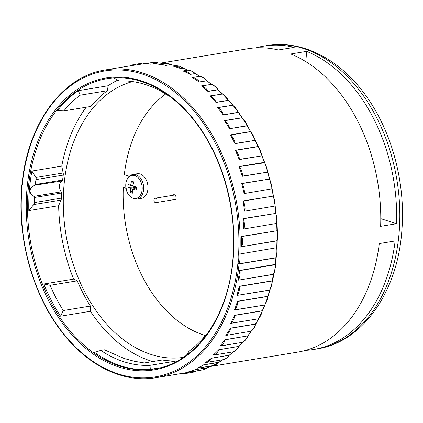 <?xml version="1.0" encoding="UTF-8"?>
<svg xmlns="http://www.w3.org/2000/svg" width="423" height="423" viewBox="0 0 423 423"><rect width="100%" height="100%" fill="white"/><g stroke="black" fill="none" stroke-linecap="round" stroke-linejoin="round"><path stroke-width="0.63" d="M156.034 377.686C123.109 383.407 86.831 365.461 60.917 330.786C33.666 295.185 18.39 242.39 21.282 193.824L21.15 188.679L22.07 183.873C27.701 123.648 62.255 76.219 105.39 69.927A155.95 107.939 80.7 0 1 239.878 253.853A0.666 0.46 80.7 0 0 239.883 254.022L276.684 247.719L239.883 254.022A17.824 12.336 80.7 0 1 239.117 263.778A0.666 0.46 80.7 0 0 239.085 263.931L237.848 263.614L239.117 263.778L275.923 257.718L275.928 257.348L275.891 257.877L239.085 263.931A155.95 107.939 80.7 0 1 156.034 377.686L182.847 373.271A155.95 107.939 -99.3 0 0 185.813 372.721L195.844 371.071L185.824 372.748L182.91 373.937L179.283 373.858M188.177 371.97L188.039 371.991A155.95 107.939 -99.3 0 0 194.94 369.734L207.64 367.608M212.172 365.715L207.365 367.73L194.955 369.776L190.858 371.833L188.277 371.965M197.398 368.163L196.981 368.232A155.95 107.939 -99.3 0 0 203.558 364.859L218.892 362.231M223.148 359.645L218.538 362.458L203.585 364.917L198.318 368.047L197.213 368.184M218.786 362.326L213.002 365.631A17.824 12.336 -99.3 0 0 218.538 362.458A0.666 0.46 -99.3 0 1 218.633 362.379A155.95 107.939 -99.3 0 0 222.969 359.719L205.361 362.617A155.95 107.939 -99.3 0 0 211.537 358.165L229.34 355.188L211.569 358.239C211.262 359.836 207.667 362.416 205.589 362.548L222.969 359.719A0.666 0.46 80.7 0 1 223.08 359.672A17.824 12.336 -99.3 0 0 229.06 355.362A0.666 0.46 -99.3 0 1 229.15 355.267A155.95 107.939 -99.3 0 0 233.189 351.894A0.666 0.46 80.7 0 1 233.295 351.83L233.485 351.751M239.101 346.347C237.652 349.001 235.748 350.82 233.39 351.804L213.039 355.209A155.95 107.939 -99.3 0 0 218.744 349.742L239.117 346.321L218.781 349.832C218.628 351.571 215.307 354.749 213.261 355.124L233.295 351.83A17.824 12.336 -99.3 0 0 238.815 346.537A0.666 0.46 -99.3 0 1 238.895 346.426A155.95 107.939 -99.3 0 0 242.585 342.387A0.666 0.46 80.7 0 1 242.68 342.302L242.955 342.133M247.968 335.862L247.957 335.883C246.757 338.77 245.049 340.896 242.834 342.249L219.897 346.12A155.95 107.939 -99.3 0 0 225.052 339.701L247.984 335.841L225.099 339.806C225.099 341.673 222.107 345.401 220.113 346.019L242.68 342.302A17.824 12.336 -99.3 0 0 247.672 336.089A0.666 0.46 -99.3 0 1 247.741 335.968A155.95 107.939 -99.3 0 0 251.035 331.309A0.666 0.46 80.7 0 1 251.125 331.209L225.808 335.46L251.125 331.209A17.824 12.336 -99.3 0 0 255.518 324.155L230.408 328.29C230.577 330.257 227.939 334.487 226.014 335.344M225.808 335.46A155.95 107.939 -99.3 0 0 230.35 328.174L255.577 324.023L255.624 323.458L255.518 324.155A0.666 0.46 -99.3 0 1 255.577 324.023L255.624 323.458M255.577 324.023A155.95 107.939 -99.3 0 0 258.437 318.805L230.667 323.373A155.95 107.939 -99.3 0 0 234.538 315.309L262.302 310.741L262.329 310.265L262.26 310.884L234.612 315.436C234.95 317.477 232.703 322.162 230.868 323.241L258.437 318.805A0.666 0.46 80.7 0 1 258.511 318.693A17.824 12.336 -99.3 0 0 262.26 310.884L262.302 310.741A0.666 0.46 -99.3 0 0 262.26 310.884M262.302 310.741A155.95 107.939 -99.3 0 0 264.692 305.031L234.39 310.017A155.95 107.939 -99.3 0 0 237.536 301.276L267.844 296.29L267.844 295.91L267.807 296.444L237.626 301.409C238.138 303.497 236.304 308.573 234.575 309.869L264.692 305.031A0.666 0.46 80.7 0 1 264.761 304.904A17.824 12.336 -99.3 0 0 267.807 296.444L267.844 295.91M264.988 304.793L262.561 310.604M236.885 295.561A155.95 107.939 -99.3 0 0 239.275 286.255L272.116 280.851L272.111 280.571L272.095 281.009L239.376 286.397C240.058 288.502 238.667 293.911 237.06 295.402L269.784 290.019L269.826 289.459L269.726 290.157A0.666 0.46 80.7 0 1 269.784 290.019L269.826 289.459L269.726 290.157L237.06 295.402M272.111 280.571L272.095 281.009A0.666 0.46 -99.3 0 1 272.116 280.851A155.95 107.939 -99.3 0 0 273.475 274.374A0.666 0.46 80.7 0 1 273.517 274.226L273.538 273.755L273.475 274.374L238.096 280.195L273.517 274.226L273.538 273.755L273.475 274.374M238.096 280.195A155.95 107.939 -99.3 0 0 239.698 270.44L275.072 264.438L275.072 264.782L239.809 270.588C240.666 272.687 239.735 278.355 238.26 280.026M275.072 264.438L275.072 264.782A0.666 0.46 -99.3 0 1 275.077 264.618A155.95 107.939 -99.3 0 0 275.891 257.877A0.666 0.46 80.7 0 1 275.923 257.718A17.824 12.336 -99.3 0 0 276.816 253.007A17.824 12.336 -99.3 0 0 276.69 247.963A0.666 0.46 80.7 0 1 276.684 247.799A155.95 107.939 -99.3 0 0 276.949 240.877A0.666 0.46 80.7 0 1 276.965 240.713L276.959 240.438L276.949 240.877L241.565 246.699L276.965 240.713A17.824 12.336 -99.3 0 0 277.388 237.779A17.824 12.336 -99.3 0 0 276.938 230.762L241.676 236.568C242.865 238.572 242.881 244.542 241.702 246.519M275.928 257.348L275.891 257.877M163.415 63.402A155.95 107.939 -99.3 0 0 158.519 62.985L151.059 64.211A155.95 107.939 -99.3 0 0 143.794 64.169L146.384 63.476L151.064 64.169L158.519 62.985A0.666 0.46 80.7 0 1 158.398 62.958A17.824 12.336 -99.3 0 0 153.375 62.329L158.641 62.985M158.704 62.995L163.606 63.408M146.384 63.302L148.774 63.085A155.95 107.939 -99.3 0 0 146.358 63.307L136.365 64.952L146.358 63.307A0.666 0.46 80.7 0 1 146.242 63.297A17.824 12.336 -99.3 0 0 142.609 63.127L146.427 63.307M129.612 65.94L133.092 64.698L136.365 64.925M22.34 183.682L22.303 184.206A16.931 11.717 -99.3 0 0 21.404 188.854A16.931 11.717 -99.3 0 0 21.547 193.84A155.056 107.32 -99.3 0 0 118.271 373.89A155.056 107.32 -99.3 0 0 237.848 263.614A16.931 11.717 -99.3 0 0 238.609 253.985A155.056 107.32 -99.3 0 0 141.879 73.93A155.056 107.32 -99.3 0 0 22.303 184.206M241.565 246.699A155.95 107.939 -99.3 0 0 241.538 236.42L276.938 230.762A0.666 0.46 -99.3 0 1 276.922 230.598A155.95 107.939 -99.3 0 0 276.626 223.582A0.666 0.46 80.7 0 1 276.631 223.418L243.78 228.991L276.631 223.418A17.824 12.336 -99.3 0 0 276.737 222.35A17.824 12.336 -99.3 0 0 275.812 213.404L243.088 218.786C244.431 220.7 244.922 226.712 243.907 228.806M276.959 240.438L276.949 240.877M243.78 228.991A155.95 107.939 -99.3 0 0 242.934 218.638L275.812 213.404A0.666 0.46 -99.3 0 1 275.78 213.234A155.95 107.939 -99.3 0 0 274.929 206.218A0.666 0.46 80.7 0 1 274.924 206.054L244.626 211.204L274.924 206.054A17.824 12.336 -99.3 0 0 273.321 196.092L243.135 201.062C244.626 202.86 245.583 208.84 244.737 211.019M276.626 223.244L276.626 223.582M244.626 211.204A155.95 107.939 -99.3 0 0 242.971 200.92L273.321 196.092A0.666 0.46 -99.3 0 1 273.279 195.934A155.95 107.939 -99.3 0 0 271.883 189.002A0.666 0.46 80.7 0 1 271.862 188.832L244.119 193.57L271.862 188.832A17.824 12.336 -99.3 0 0 269.504 179.056L241.856 183.608C243.474 185.269 244.891 191.138 244.219 193.38M244.119 193.57A155.95 107.939 -99.3 0 0 241.681 183.471L269.504 179.056A0.666 0.46 -99.3 0 1 269.446 178.903L269.551 179.215M269.446 178.903A155.95 107.939 -99.3 0 0 267.526 172.14L242.3 176.296A155.95 107.939 -99.3 0 0 239.106 166.509L264.333 162.358L264.481 162.76L239.291 166.641C241.031 168.143 242.887 173.827 242.384 176.111L267.526 172.14A0.666 0.46 80.7 0 1 267.495 171.976A17.824 12.336 -99.3 0 0 264.401 162.506A0.666 0.46 -99.3 0 1 264.333 162.358L264.481 162.76M264.333 162.358A155.95 107.939 -99.3 0 0 261.911 155.86L239.228 159.593A155.95 107.939 -99.3 0 0 235.31 150.25L257.998 146.517L258.199 146.998L258.078 146.654L235.511 150.366C237.351 151.693 239.624 157.123 239.296 159.413L261.911 155.86A0.666 0.46 80.7 0 1 261.869 155.696A17.824 12.336 -99.3 0 0 258.078 146.654A0.666 0.46 -99.3 0 1 257.998 146.517L258.199 146.998M257.998 146.517A155.95 107.939 -99.3 0 0 255.111 140.351L234.961 143.667A155.95 107.939 -99.3 0 0 230.382 134.879L250.532 131.564L250.786 132.119L250.617 131.69L230.588 134.99C232.513 136.116 235.177 141.224 235.024 143.492L255.111 140.351A0.666 0.46 80.7 0 1 255.053 140.198L255.159 140.515M250.532 131.564L250.617 131.69A0.666 0.46 -99.3 0 1 250.532 131.564A155.95 107.939 -99.3 0 0 247.206 125.816A0.666 0.46 80.7 0 1 247.138 125.673L247.291 126.075L247.206 125.816L229.599 128.719L247.138 125.673L247.291 126.075M229.599 128.719A155.95 107.939 -99.3 0 0 224.407 120.597L242.019 117.7L242.331 118.318L242.115 117.811L224.624 120.692C226.617 121.607 229.636 126.324 229.647 128.55M242.019 117.7L242.115 117.811A0.666 0.46 -99.3 0 1 242.019 117.7A155.95 107.939 -99.3 0 0 238.302 112.444A0.666 0.46 80.7 0 1 238.223 112.307L238.424 112.793L238.302 112.444L223.228 114.924L238.223 112.307L238.424 112.793M223.228 114.924A155.95 107.939 -99.3 0 0 217.496 107.574L232.925 105.221M209.766 95.963L209.993 96.026C212.076 96.481 215.682 100.256 216.005 102.308L228.42 100.267L228.674 100.822L228.505 100.388A0.666 0.46 80.7 0 1 228.42 100.267L228.674 100.822L228.505 100.388L215.973 102.451A155.95 107.939 -99.3 0 0 209.766 95.963L222.635 93.996L232.946 105.237L217.718 107.654C219.764 108.341 223.095 112.613 223.27 114.765M201.348 85.917L201.581 85.959C203.675 86.176 207.508 89.396 207.973 91.326L217.845 89.702L218.162 90.326L217.945 89.813A0.666 0.46 80.7 0 1 217.845 89.702L218.162 90.326L217.945 89.813L207.947 91.458A155.95 107.939 -99.3 0 0 201.348 85.917L211.674 84.351C214.16 85.351 216.327 87.17 218.183 89.808L222.662 94.017L209.993 96.026M207.021 80.888L206.747 80.846A0.666 0.46 80.7 0 1 206.641 80.745L211.669 84.351M211.674 84.351L201.581 85.959M199.291 82.073A155.95 107.939 -99.3 0 0 192.38 77.541L192.613 77.573C194.702 77.536 198.715 80.174 199.307 81.956L206.747 80.846A155.95 107.939 -99.3 0 1 211.341 84.267A0.666 0.46 -99.3 0 0 211.458 84.336A17.824 12.336 -99.3 0 1 217.845 89.702L218.162 90.326M192.38 77.541L199.836 76.314L192.613 77.573M200.275 76.447L200.121 76.367C202.654 76.981 204.938 78.472 206.979 80.851L207 80.872M199.307 81.956L206.641 80.745A17.824 12.336 -99.3 0 0 199.952 76.362A0.666 0.46 -99.3 0 1 199.836 76.314A155.95 107.939 -99.3 0 0 195.056 73.597L190.139 74.406A155.95 107.939 -99.3 0 0 183 70.948L187.923 70.139L183.238 70.958C185.3 70.678 189.446 72.693 190.149 74.305L195.056 73.597A0.666 0.46 80.7 0 1 194.95 73.517A17.824 12.336 -99.3 0 0 188.039 70.17A0.666 0.46 -99.3 0 1 187.923 70.139A155.95 107.939 -99.3 0 0 183.022 68.166A0.666 0.46 80.7 0 1 182.905 68.103L180.642 68.558L182.905 68.103A17.824 12.336 -99.3 0 0 175.868 65.829L173.61 66.205C175.624 65.681 179.849 67.046 180.647 68.473M188.251 70.186L188.145 70.165C190.694 70.377 193.073 71.529 195.278 73.607L200.127 76.367M180.642 68.558A155.95 107.939 -99.3 0 0 173.372 66.21L175.868 65.829A0.666 0.46 -99.3 0 1 175.751 65.819A155.95 107.939 -99.3 0 0 170.792 64.613L165.874 65.422A155.95 107.939 -99.3 0 0 158.556 64.222L159.053 64.137M158.794 64.19L159.735 64.01L165.874 65.359L170.675 64.566L175.905 65.824C178.432 65.634 180.875 66.416 183.222 68.177L188.172 70.17M171.088 64.677L170.792 64.613A0.666 0.46 -99.3 0 1 170.675 64.566A17.824 12.336 -99.3 0 0 164.283 63.26L170.955 64.619M305.829 61.673L306.638 51.373L290.77 53.98A153.718 106.395 80.7 0 1 380.642 226.337L396.51 223.73L380.785 218.654M255.915 47.862A153.718 106.395 80.7 0 1 263.778 46.123A153.718 106.395 80.7 0 1 294.202 47.36L278.334 49.972A153.718 106.395 80.7 0 0 247.91 48.735L160.555 63.106M305.697 350.35A153.718 106.395 80.7 0 0 313.697 349.477A153.718 106.395 80.7 0 0 395.151 240.967L379.288 243.579A153.718 106.395 80.7 0 1 297.834 352.089L210.474 366.466M132.568 81.591A140.351 97.142 -99.3 0 0 63.862 187.093A140.351 97.142 -99.3 0 0 183.36 357.372M61.599 193.015L34.464 197.483A1.338 0.925 -99.3 0 0 34.342 196.721L33.866 196.351L61.245 191.846A1.338 0.925 80.7 0 1 61.599 193.015A143.027 98.993 -99.3 0 0 61.435 198.107A4.457 3.083 80.7 0 1 61.42 198.472A4.457 3.083 80.7 0 1 61.044 200.074L58.638 205.705A147.035 101.769 -99.3 0 0 73.628 279.106L77.256 280.824L50.126 285.292L43.802 284.013L73.628 279.106M34.342 196.721A143.249 99.146 -99.3 0 0 34.131 203.891A4.457 3.083 -99.3 0 0 34.289 202.934A4.457 3.083 -99.3 0 0 34.305 202.575L61.435 198.107M86.181 107.22A147.035 101.769 -99.3 0 0 61.758 166.117L63.175 172.981A4.457 3.083 80.7 0 1 63.286 174.741A4.457 3.083 80.7 0 1 63.249 175.096A143.027 98.993 -99.3 0 0 62.62 180.039A1.338 0.925 80.7 0 1 62.107 180.928L35.252 185.147A1.338 0.925 -99.3 0 0 35.49 184.502L62.62 180.039M63.249 175.096L36.119 179.564A4.457 3.083 -99.3 0 0 36.156 179.209A4.457 3.083 -99.3 0 0 36.151 178.199L35.828 177.48L63.175 172.981M160.037 367.772L150.318 369.369A147.035 101.769 80.7 0 1 94.609 352.407L100.796 350.397L104.365 349.805L124.066 358.45L134.154 361.231L144.296 362.96L162.268 360.005A143.249 99.146 -99.3 0 0 177.147 360.872L177.29 361.041M177.147 360.872L150.017 365.335L150.318 369.369M113.644 77.827L119.339 80.973A143.249 99.146 -99.3 0 1 168.56 95.915L168.756 95.64M206.17 335.302L205.504 335.413L205.832 335.756M205.504 335.413A143.249 99.146 -99.3 0 1 189.113 351.127L186.532 355.14M90.422 306.072L90.411 311.286L60.579 316.198L63.291 310.54L90.422 306.072A143.249 99.146 -99.3 0 1 77.256 280.824M107.373 90.712A143.249 99.146 -99.3 0 0 90.982 106.432L63.852 110.895L57.443 110.689A147.035 101.769 80.7 0 1 78.329 90.659L108.161 85.753L107.373 90.712L80.243 95.18L78.329 90.659M100.796 350.397A143.249 99.146 -99.3 0 0 150.017 365.335M60.579 316.198A147.035 101.769 80.7 0 1 43.802 284.013M50.126 285.292A143.249 99.146 -99.3 0 0 63.291 310.54M34.723 185.433C29.055 186.77 28.447 194.094 33.866 196.351M61.044 200.074L33.692 204.573L34.131 203.891M33.692 204.573L28.812 210.612A147.035 101.769 80.7 0 1 29.372 190.498A147.035 101.769 80.7 0 1 31.926 171.024L35.828 177.48M36.151 178.199A143.249 99.146 -99.3 0 0 35.252 185.147M80.243 95.18A143.249 99.146 -99.3 0 0 63.852 110.895M34.464 197.483A143.027 98.993 -99.3 0 0 34.305 202.575M117.784 80.106A147.035 101.769 -99.3 0 0 108.161 85.753M61.245 191.846A6.683 4.627 80.7 0 1 62.107 180.928M90.411 311.286A147.035 101.769 -99.3 0 0 152.756 361.57M61.758 166.117L31.926 171.024M169.02 95.836L168.56 95.915M58.638 205.705L28.812 210.612M36.119 179.564A143.027 98.993 -99.3 0 0 35.49 184.502M306.638 51.373A153.718 106.395 80.7 0 1 396.51 223.73M153.93 199.915A2.226 1.544 -99.3 0 0 155.844 202.617A2.226 1.544 -99.3 0 0 157.039 200.92A2.226 1.544 -99.3 0 0 155.119 198.218A2.226 1.544 -99.3 0 0 153.93 199.915M173.557 199.698A2.675 1.851 -99.3 0 0 174.641 199.973A2.675 1.851 -99.3 0 0 176.068 197.938A2.675 1.851 -99.3 0 0 173.768 194.696A2.675 1.851 -99.3 0 0 172.833 195.304M165.657 94.033A129.216 89.433 -99.3 0 0 124.309 174.609L129.29 176.217M125.975 188.404L123.289 187.542A129.216 89.433 -99.3 0 0 205.398 335.539M125.8 187.125L123.289 187.542M134.874 175.582A11.717 8.111 -99.3 0 0 125.805 184.28A11.717 8.111 -99.3 0 0 133.086 198.244A11.717 8.111 -99.3 0 0 142.154 189.552A11.717 8.111 -99.3 0 0 134.874 175.582M136.412 187.035L130.427 188.505A22.266 6.974 0.1 0 1 128 187.4A20.886 19.966 -31 0 1 128.063 185.887A20.886 19.966 -31 0 1 128.238 184.38A22.266 3.749 -171.2 0 0 130.675 185.337L133.06 185.364M130.427 188.505A22.266 16.666 110.9 0 0 130.67 192.518A20.886 12.542 153.7 0 0 131.727 192.909A20.886 12.542 153.7 0 0 132.848 193.221A22.266 13.446 -74.6 0 1 132.711 189.24A22.266 6.974 0.1 0 0 136.174 190.033A20.886 3.093 96.6 0 1 136.285 188.536A20.886 3.093 96.6 0 1 136.412 187.014A22.266 3.749 -171.2 0 1 132.959 186.078A22.266 13.446 -74.6 0 1 133.742 181.895A20.886 4.33 29.2 0 0 132.621 181.515A20.886 4.33 29.2 0 0 131.564 181.192A22.266 16.666 110.9 0 0 130.675 185.337M136.978 199.064L141.25 198.361A12.473 8.634 -99.3 0 0 147.928 188.859A12.473 8.634 -99.3 0 0 137.2 173.742L132.928 174.445C128.788 175.439 126.403 178.686 125.763 184.179C126.08 193.75 129.819 198.71 136.978 199.064A12.473 8.634 -99.3 0 0 143.656 189.562A12.473 8.634 -99.3 0 0 132.928 174.445M132.711 189.24L136.338 187.881M130.67 192.518L132.7 190.62M135.133 188.335L136.402 187.14M128 187.4L136.375 187.008M131.564 181.192L133.525 182.805M197.023 370.818A155.95 107.939 -99.3 0 1 195.807 371.077A0.666 0.46 -99.3 0 0 195.701 371.119A17.824 12.336 -99.3 0 1 192.433 372.367L182.91 373.937M211.944 365.805A155.95 107.939 -99.3 0 1 207.471 367.672A0.666 0.46 -99.3 0 0 207.365 367.73A17.824 12.336 -99.3 0 1 202.918 369.845L190.858 371.833M269.726 290.157A155.95 107.939 -99.3 0 1 267.844 296.29A0.666 0.46 -99.3 0 0 267.807 296.444M136.365 64.952A155.95 107.939 -99.3 0 0 132.203 65.517L105.39 69.927M228.505 100.388A155.95 107.939 -99.3 0 1 232.565 105.094A0.666 0.46 -99.3 0 0 232.671 105.19A17.824 12.336 -99.3 0 1 238.223 112.307M217.945 89.813A155.95 107.939 -99.3 0 1 222.297 93.901A0.666 0.46 -99.3 0 0 222.408 93.985A17.824 12.336 -99.3 0 1 228.42 100.267M316.875 348.959A153.718 106.395 -99.3 0 0 399.185 231.883A153.718 106.395 -99.3 0 0 266.95 45.599C301.911 39.561 339.458 59.009 365.112 94.615C391.74 130.638 405.826 182.979 401.85 230.577C397.705 291.643 362.95 342.064 316.875 348.959L313.697 349.477M28.103 190.704A147.035 101.769 -99.3 0 0 154.585 368.893C195.902 362.976 229.017 316.023 233.057 257.036C237.028 210.03 222.667 157.916 196.172 123.151C171.722 90.247 137.597 73.359 106.834 78.72A147.035 101.769 -99.3 0 0 28.103 190.704M233.311 257.21A147.928 102.387 80.7 0 1 118.815 366.995A147.928 102.387 80.7 0 1 26.845 190.609A147.928 102.387 80.7 0 1 141.34 80.83A147.928 102.387 80.7 0 1 233.311 257.21M247.138 125.673A17.824 12.336 -99.3 0 0 242.115 117.811M255.053 140.198A17.824 12.336 -99.3 0 0 250.617 131.69M273.517 274.226A17.824 12.336 -99.3 0 0 275.024 267.838A17.824 12.336 -99.3 0 0 275.072 264.782M269.784 290.019A17.824 12.336 -99.3 0 0 272.037 282.093A17.824 12.336 -99.3 0 0 272.095 281.009M233.411 351.788L229.335 355.193C227.648 357.583 225.575 359.074 223.106 359.666M258.723 318.609L255.804 323.949C254.863 327.027 253.372 329.422 251.32 331.124L247.984 335.841M262.561 310.598L258.739 318.582M232.946 105.237L238.54 112.396L247.444 125.747L255.349 140.251L258.368 146.691L264.682 162.532L267.77 171.971L272.132 188.795L275.188 205.985L277.007 222.218L277.657 237.647L277.213 240.703L277.081 252.875L276.166 257.686L275.288 267.711L272.301 281.967L268.082 296.253L265.004 304.772M242.839 342.244L239.117 346.321M207.587 367.629L202.918 369.845M197.033 370.812L195.828 371.071M195.87 371.056L192.433 372.367M213.002 365.631L198.318 368.047M164.283 63.26L159.735 64.01M153.375 62.329L146.617 63.439M142.609 63.127L133.092 64.698M263.778 46.123L266.95 45.599M175.577 199.37L155.844 202.617M174.852 194.971L155.119 198.218"/></g></svg>
